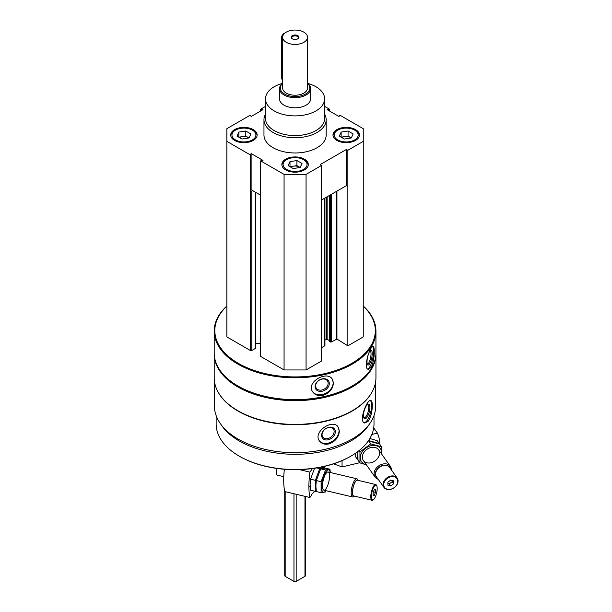 <?xml version="1.0" encoding="UTF-8"?>
<svg xmlns="http://www.w3.org/2000/svg" width="612" height="612" viewBox="0 0 612 612"><rect width="100%" height="100%" fill="white"/><g stroke="black" fill="none" stroke-linecap="round" stroke-linejoin="round"><path stroke-width="0.92" d="M234.58 140.416A13.219 7.635 0 0 0 248.985 142.076A13.219 7.635 0 0 0 257.147 135.023A13.219 7.635 0 0 0 243.928 127.388A13.219 7.635 0 0 0 230.709 135.023A13.219 7.635 0 0 0 234.58 140.416M336.86 140.416A13.219 7.635 0 0 0 351.265 142.076A13.219 7.635 0 0 0 359.428 135.023A13.219 7.635 0 0 0 346.208 127.388A13.219 7.635 0 0 0 332.989 135.023A13.219 7.635 0 0 0 336.86 140.416M324.62 114.176A31.105 17.962 180 0 1 326.173 119.784L326.173 135.023A31.105 17.962 180 0 1 295.068 152.977A31.105 17.962 180 0 1 263.963 135.023L263.963 119.784A31.105 17.962 180 0 1 265.516 114.176M324.62 106.366L329.47 109.165L327.137 109.647L339.017 116.51L339.844 115.155L363.253 128.673L363.253 141.372L347.861 150.261L346.308 149.512L320.16 164.605L321.461 165.5L306.069 174.389L284.067 174.389L260.666 160.872L262.999 160.398L251.119 153.535L250.293 154.882L226.884 141.372L226.884 128.673L250.293 115.155L251.119 116.51L262.999 109.647L260.666 109.165L265.516 106.366M285.72 169.945A13.219 7.635 0 0 0 300.125 171.597A13.219 7.635 0 0 0 308.287 164.544A13.219 7.635 0 0 0 295.068 156.917A13.219 7.635 0 0 0 281.849 164.544A13.219 7.635 0 0 0 285.72 169.945M260.666 160.872L260.643 197.056A1.086 0.627 180 0 1 260.329 196.613A1.086 0.627 180 0 1 260.643 196.169L260.666 196.161M255.579 192.298L255.579 348.052A1.086 0.627 180 0 1 255.258 348.496L251.846 350.462A1.086 0.627 180 0 1 250.308 350.462L250.308 191.089L251.119 189.728L252.664 190.615L251.846 191.089A1.086 0.627 180 0 1 250.308 191.089L250.293 154.882M363.253 306.153A80.256 46.336 180 0 1 347.31 365.762A80.256 46.336 180 0 1 242.834 365.762A80.256 46.336 180 0 1 226.884 306.153M250.308 350.462L226.884 336.937L226.884 141.372M363.253 141.372L363.253 336.937L347.861 345.826L336.937 339.063L336.937 191.112M329.715 341.32L331.36 342.016L336.937 339.063M329.623 340.693L327.129 339.255L327.129 196.773M324.941 340.012L327.129 339.255M324.765 345.321L324.765 198.143M321.461 347.731L324.765 345.826M321.461 165.5L321.461 361.065L306.069 369.954L284.067 369.954L260.643 356.429A1.086 0.627 180 0 1 260.329 355.985L260.329 196.613M260.329 343.271L255.579 343.271M375.676 381.528L375.676 406.154A80.608 46.535 180 0 1 295.068 452.689A80.608 46.535 180 0 1 214.46 406.154L214.46 381.528M371.851 392.376A80.608 46.535 180 0 1 295.068 424.751A80.608 46.535 180 0 1 218.293 392.376M368.118 421.37C370.864 417.024 372.249 411.746 372.28 405.534C372.287 402.528 371.813 400.845 370.864 400.508C367.093 398.741 358.135 421.982 364.798 423.037L368.118 421.37M329.134 443.884C335.437 441.436 338.841 437.167 339.346 431.07L337.946 426.702C332.232 418.486 311.89 432.699 319.793 441.359C322.05 443.945 325.163 444.786 329.134 443.884M363.253 305.985A80.876 46.696 180 0 1 375.944 331.1L375.944 352.94A80.876 46.696 180 0 1 352.26 385.958A80.876 46.696 180 0 1 237.877 385.958A80.876 46.696 180 0 1 214.192 352.94L214.192 331.1A80.876 46.696 180 0 1 226.884 305.985M375.944 331.1A80.876 46.696 180 0 1 295.068 377.795A80.876 46.696 180 0 1 214.192 331.1M371.071 367.514C373.228 363.046 374.292 357.706 374.261 351.495C374.276 348.419 373.917 346.759 373.182 346.514C370.268 345.16 362.595 368.86 368.386 369.342L371.071 367.514M322.731 395.421C329.294 393.302 332.852 389.209 333.402 383.135L332.362 379.302C327.397 370.084 305.679 382.049 312.625 391.749C314.843 394.931 318.217 396.155 322.731 395.421M352.038 386.088A80.256 46.336 180 0 1 351.816 386.21A80.256 46.336 180 0 1 238.32 386.21A80.256 46.336 180 0 1 238.099 386.088M375.944 353.445A80.876 46.696 180 0 1 375.944 353.958A80.876 46.696 180 0 1 295.068 400.653A80.876 46.696 180 0 1 214.192 353.958A80.876 46.696 180 0 1 214.192 353.445M375.944 353.958L375.944 377.703A80.876 46.696 180 0 1 352.26 410.721A80.876 46.696 180 0 1 237.877 410.721A80.876 46.696 180 0 1 214.192 377.703L214.192 353.958M352.038 410.851A80.256 46.336 180 0 1 351.816 410.973A80.256 46.336 180 0 1 238.32 410.973A80.256 46.336 180 0 1 238.099 410.851M369.097 424.56A78.933 45.571 180 0 1 295.068 454.318A78.933 45.571 180 0 1 221.039 424.56M374.001 415.579L374.001 423.932A78.933 45.571 180 0 1 350.883 456.154A78.933 45.571 180 0 1 239.254 456.154A78.933 45.571 180 0 1 216.135 423.932L216.135 415.579M350.883 456.154L350.332 456.468A78.152 45.12 180 0 1 239.805 456.468L239.254 456.154M372.616 346.652A11.666 3.259 -78.1 0 1 373.595 351.357A11.666 3.259 -78.1 0 1 367.766 369.051M372.195 353.575A7.566 2.111 -78.1 0 1 370.405 362.281A7.566 2.111 -78.1 0 1 367.514 364.637A7.566 2.111 -78.1 0 1 367.537 357.247A7.566 2.111 -78.1 0 1 370.497 350.469A7.566 2.111 -78.1 0 1 372.195 353.575M369.985 350.974A6.663 1.859 -78.1 0 1 370.13 350.982A6.663 1.859 -78.1 0 1 371.033 353.889A6.663 1.859 -78.1 0 1 369.778 360.759A6.663 1.859 -78.1 0 1 367.384 364.025A6.663 1.859 -78.1 0 1 367.254 363.972M332.217 379.08A11.666 8.95 -32.2 0 1 333.158 382.752A11.666 8.95 -32.2 0 1 324.811 393.753A11.666 8.95 -32.2 0 1 312.48 391.504M329.31 383.556A7.566 5.806 -32.2 0 1 318.645 391.152A7.566 5.806 -32.2 0 1 318.645 380.45A7.566 5.806 -32.2 0 1 329.31 383.556M328.147 383.25A6.663 5.11 -32.2 0 1 323.289 389.569A6.663 5.11 -32.2 0 1 316.251 388.115A6.663 5.11 -32.2 0 1 319.166 380.236A6.663 5.11 -32.2 0 1 327.527 381.008A6.663 5.11 -32.2 0 1 328.147 383.25M370.321 400.516A11.666 4.024 -74.9 0 1 371.645 405.366A11.666 4.024 -74.9 0 1 369.158 416.703A11.666 4.024 -74.9 0 1 364.216 422.77M369.908 407.508A7.566 2.609 -74.9 0 1 367.552 416.389A7.566 2.609 -74.9 0 1 363.956 418.011A7.566 2.609 -74.9 0 1 364.194 410.79A7.566 2.609 -74.9 0 1 367.613 404.425A7.566 2.609 -74.9 0 1 369.908 407.508M367.123 404.83A6.663 2.295 -74.9 0 1 367.621 404.815A6.663 2.295 -74.9 0 1 368.707 407.76A6.663 2.295 -74.9 0 1 367.131 414.607A6.663 2.295 -74.9 0 1 364.163 417.682A6.663 2.295 -74.9 0 1 363.735 417.415M337.755 426.48A11.666 8.629 -38.9 0 1 339.048 430.695A11.666 8.629 -38.9 0 1 331.475 441.872A11.666 8.629 -38.9 0 1 319.602 441.107M335.33 431.697A7.566 5.6 -38.9 0 1 325.048 439.814A7.566 5.6 -38.9 0 1 325.048 429.119A7.566 5.6 -38.9 0 1 335.33 431.697M334.129 431.445A6.663 4.927 -38.9 0 1 329.7 437.878A6.663 4.927 -38.9 0 1 322.914 437.259A6.663 4.927 -38.9 0 1 324.995 429.234A6.663 4.927 -38.9 0 1 333.28 428.882A6.663 4.927 -38.9 0 1 334.129 431.445M260.666 110.994L260.666 109.165M329.47 110.994L329.47 109.165M347.861 345.826L347.861 150.261M306.069 369.954L306.069 174.389M284.067 369.954L284.067 174.389M347.861 186.453L346.308 185.704L321.461 200.048M260.666 195.236L252.664 190.615M346.308 185.704L346.308 149.512M251.119 189.728L251.119 153.535M307.652 83.393A29.552 17.059 180 0 1 315.968 86.766A29.552 17.059 180 0 1 324.62 98.83A29.552 17.059 180 0 1 295.068 115.89A29.552 17.059 180 0 1 265.516 98.83A29.552 17.059 180 0 1 282.484 83.393M307.515 83.278A15.552 8.981 180 0 1 310.621 88.671L310.621 98.83A15.552 8.981 180 0 1 295.068 107.811A15.552 8.981 180 0 1 279.516 98.83L279.516 88.671A15.552 8.981 180 0 1 282.629 83.278M324.62 98.83L324.62 118.514A29.552 17.059 180 0 1 295.068 135.573A29.552 17.059 180 0 1 265.516 118.514L265.516 98.83M326.173 119.784A31.105 17.962 180 0 1 295.068 137.738A31.105 17.962 180 0 1 263.963 119.784M359.397 135.527A13.219 7.635 0 0 0 355.557 130.639L354.677 130.134A11.972 6.916 0 0 0 337.74 130.134A11.972 6.916 0 0 0 337.74 139.911A11.972 6.916 0 0 0 354.677 139.911A11.972 6.916 0 0 0 354.677 130.134M337.74 130.134L336.86 130.639A13.219 7.635 0 0 0 333.02 135.527M341.81 137.562A6.219 3.596 180 0 1 344.594 136.629A6.219 3.596 180 0 1 350.607 137.562A6.219 3.596 180 0 1 351.212 137.968M341.129 132.085L341.129 137.165L348.067 136.094L351.288 137.952L344.349 139.031L339.27 136.094L341.129 132.085L348.067 131.014L353.147 133.952L351.288 137.952M348.067 136.094L348.067 131.014M257.117 135.527A13.219 7.635 0 0 0 253.276 130.639L252.396 130.134A11.972 6.916 0 0 0 235.459 130.134A11.972 6.916 0 0 0 235.459 139.911A11.972 6.916 0 0 0 252.396 139.911A11.972 6.916 0 0 0 252.396 130.134M235.459 130.134L234.58 130.639A13.219 7.635 0 0 0 230.739 135.527M308.257 165.056A13.219 7.635 0 0 0 304.416 160.168L303.537 159.655A11.972 6.916 0 0 0 286.6 159.655A11.972 6.916 0 0 0 286.6 169.432A11.972 6.916 0 0 0 303.537 169.432A11.972 6.916 0 0 0 303.537 159.655M286.6 159.655L285.72 160.168A13.219 7.635 0 0 0 281.88 165.056M239.529 137.562A6.219 3.596 180 0 1 242.321 136.629A6.219 3.596 180 0 1 248.327 137.562A6.219 3.596 180 0 1 248.931 137.968M238.848 132.085L238.848 137.165L245.787 136.094L249.007 137.952L242.069 139.031L236.989 136.094L238.848 132.085L245.787 131.014L250.866 133.952L249.007 137.952M245.787 136.094L245.787 131.014M290.669 167.084A6.219 3.596 180 0 1 293.462 166.158A6.219 3.596 180 0 1 299.467 167.084A6.219 3.596 180 0 1 300.071 167.489M289.989 161.614L289.989 166.694L296.927 165.623L300.148 167.481L293.209 168.552L288.13 165.623L289.989 161.614L296.927 160.543L302.007 163.473L300.148 167.481M296.927 165.623L296.927 160.543M312.434 468.555L309.909 472.12A46.657 14.458 103.3 0 0 309.909 497.518L284.725 491.551A46.657 14.458 -76.7 0 1 284.351 469.259M314.453 491.115L312.617 493.708A2.8 0.864 103.3 0 0 312.525 493.67A2.8 0.864 103.3 0 0 311.148 495.774L309.909 497.518M324.414 466.382L324.414 468.149M299.36 469.618L309.909 472.12M373.113 492.706L374.292 489.577L375.47 489.378L375.47 492.316L374.292 495.445L373.113 495.636L373.113 492.706M377.183 488.437A7.619 2.364 103.3 0 0 376.701 485.676A7.619 2.364 103.3 0 0 371.997 491.964A7.619 2.364 103.3 0 0 373.381 499.698A7.619 2.364 103.3 0 0 377.183 488.437M358.127 480.366L357.653 479.502A9.333 2.892 103.3 0 0 356.85 478.791A9.333 2.892 103.3 0 0 351.892 487.206A9.333 2.892 103.3 0 0 352.55 496.952A9.333 2.892 103.3 0 0 353.583 496.676L354.402 496.11A8.377 2.593 103.3 0 1 353.063 487.481A8.377 2.593 103.3 0 1 358.104 480.366M376.701 485.676L376.418 485.155A8.086 2.509 103.3 0 0 375.722 484.536L357.446 480.206A8.086 2.509 103.3 0 0 353.147 487.504A8.086 2.509 103.3 0 0 353.721 495.95L371.997 500.279A8.086 2.509 103.3 0 0 372.892 500.035L373.381 499.698M375.722 484.536A8.086 2.509 103.3 0 0 371.423 491.826A8.086 2.509 103.3 0 0 371.997 500.279M276.968 468.463A5.447 1.683 103.3 0 0 277.106 475.088L283.792 476.672M373.442 491.834L375.47 492.316M373.113 495.162L374.292 495.445M321.04 467.124L324.199 467.866L319.77 468.601L315.348 480.328L315.348 491.329L310.559 490.197L310.116 484.589L310.559 479.196L314.484 468.417M315.348 491.329L316.274 491.268M315.348 480.328L310.559 479.196M319.77 468.601L316.825 467.905M321.101 492.691L316.32 491.558L315.868 485.951L316.32 480.565L320.742 468.83L325.171 468.096L329.952 469.236L325.53 469.962L321.101 481.698L321.101 492.691L325.53 491.964L326.181 490.709M330.197 472.479A11.506 3.565 103.3 0 0 329.799 471.056A11.506 3.565 103.3 0 0 324.88 473.589A11.506 3.565 103.3 0 0 321.644 487.228A11.506 3.565 103.3 0 0 325.898 490.64M330.312 472.51L329.952 469.236M322.47 486.066A9.333 2.892 103.3 0 0 323.067 489.447A9.333 2.892 103.3 0 0 328.828 481.743A9.333 2.892 103.3 0 0 327.129 472.273A9.333 2.892 103.3 0 0 322.47 486.066M321.101 481.698L316.32 480.565M325.53 469.962L320.742 468.83M379.891 444.457A46.657 35.251 144.6 0 0 377.436 433.135L371.867 434.451M342.054 460.622L342.054 466.91L333.548 463.835M359.818 462.703L342.054 466.91M377.436 433.135L373.702 427.88M393.638 483.786L390.754 485.936L387.878 485.148L387.878 482.218L390.754 480.068L393.638 480.856L393.638 483.786L392.162 481.713L389.286 483.863L390.754 485.936M383.709 484.673A7.619 5.76 144.6 0 0 394.281 487.557A7.619 5.76 144.6 0 0 394.281 476.779A7.619 5.76 144.6 0 0 383.709 484.673M391.351 469.878A9.333 7.053 144.6 0 0 390.334 466.29A9.333 7.053 144.6 0 0 380.618 464.799A9.333 7.053 144.6 0 0 374.093 473.734A9.333 7.053 144.6 0 0 375.118 477.1A9.333 7.053 144.6 0 0 378.17 479.242M390.632 468.868A8.377 6.327 144.6 0 0 382.202 465.617A8.377 6.327 144.6 0 0 375.332 474.04A8.377 6.327 144.6 0 0 377.451 478.232M397.173 478.071L389.676 467.522A8.086 6.112 144.6 0 0 381.261 466.229A8.086 6.112 144.6 0 0 375.6 473.971A8.086 6.112 144.6 0 0 376.495 476.886L383.984 487.435A8.086 6.112 144.6 0 0 394.12 487.733A8.086 6.112 144.6 0 0 397.173 478.071A8.086 6.112 144.6 0 0 388.758 476.779A8.086 6.112 144.6 0 0 383.097 484.528A8.086 6.112 144.6 0 0 383.984 487.435M392.162 480.451L392.162 481.713M389.286 483.863L387.878 483.48M369.847 438.513L377.229 440.709L379.188 443.471L368.393 440.525M357.745 451.633L357.607 459.581L355.641 456.82L355.488 453.255M370.757 443.853L368.799 441.091L379.585 444.029L381.551 446.798L370.757 443.853L359.963 451.908L359.963 462.901L366.427 464.868M359.963 462.901L358.005 460.14L357.875 451.534M381.513 453.874A11.506 8.698 144.6 0 0 381.605 452.605A11.506 8.698 144.6 0 0 368.202 446.706A11.506 8.698 144.6 0 0 361.738 462.014A11.506 8.698 144.6 0 0 366.297 464.684M381.72 454.165L381.551 446.798M379.593 453.087A9.333 7.053 144.6 0 0 366.642 449.552A9.333 7.053 144.6 0 0 366.642 462.748A9.333 7.053 144.6 0 0 379.593 453.087M359.963 451.908L359.053 450.616M297.577 38.954A3.267 1.882 0 0 0 298.335 37.745A3.267 1.882 0 0 0 295.068 35.856A3.267 1.882 0 0 0 291.802 37.745A3.267 1.882 0 0 0 292.559 38.954M292.322 38.824L292.322 38.824A3.886 2.241 180 0 1 292.322 35.649A3.886 2.241 180 0 1 297.815 35.649A3.886 2.241 180 0 1 297.815 38.824A3.886 2.241 180 0 1 292.322 38.824M307.515 37.24L307.515 88.036A12.439 7.183 180 0 1 295.068 95.22A12.439 7.183 180 0 1 282.629 88.036L282.629 37.24A12.439 7.183 180 0 1 290.31 30.6A12.439 7.183 180 0 1 303.866 32.161A12.439 7.183 180 0 1 307.515 37.24A12.439 7.183 180 0 1 295.068 44.424A12.439 7.183 180 0 1 282.629 37.24M305.419 496.454L305.419 575.685A1.553 0.895 180 0 1 304.967 576.32L296.17 581.4A1.553 0.895 180 0 1 293.967 581.4L285.169 576.32A1.553 0.895 180 0 1 284.718 575.685L284.718 491.497M307.515 83.431A14.772 8.53 180 0 1 304.738 94.485A14.772 8.53 180 0 1 285.399 94.485A14.772 8.53 180 0 1 282.629 83.431M310.621 88.671A15.552 8.981 180 0 1 295.068 97.652A15.552 8.981 180 0 1 279.516 88.671M284.901 33.094A3.886 2.241 120 0 0 281.321 38.189L281.321 77.556A3.886 2.241 120 0 0 282.124 79.338L282.629 79.629M251.846 350.462L251.846 191.089M336.485 339.063L336.485 191.372M331.36 342.016L331.36 194.333M330.48 342.016L330.48 194.838M329.715 341.572L329.715 195.282M326.25 339.255L326.25 197.286M260.643 356.429L260.643 197.056M255.258 348.496L255.258 192.114M293.967 581.4L293.967 493.739M296.17 581.4L296.17 494.259M285.169 576.32L285.169 491.658M304.967 576.32L304.967 496.347M282.629 38.946L281.321 38.189M282.629 78.313L281.321 77.556M351.816 386.21L352.26 385.958M238.32 386.21L237.877 385.958M351.816 410.973L352.26 410.721M238.32 410.973L237.877 410.721M329.623 341.45L329.623 195.335M324.941 345.573L324.941 198.036M308.899 486.617L310.2 486.923M323.863 490.158L352.55 496.952M313.206 468.455L314.331 468.723M328.162 471.997L356.85 478.791M363.352 460.538L375.118 477.1M370.183 437.932L370.765 438.743M378.568 449.728L390.334 466.29"/></g></svg>
